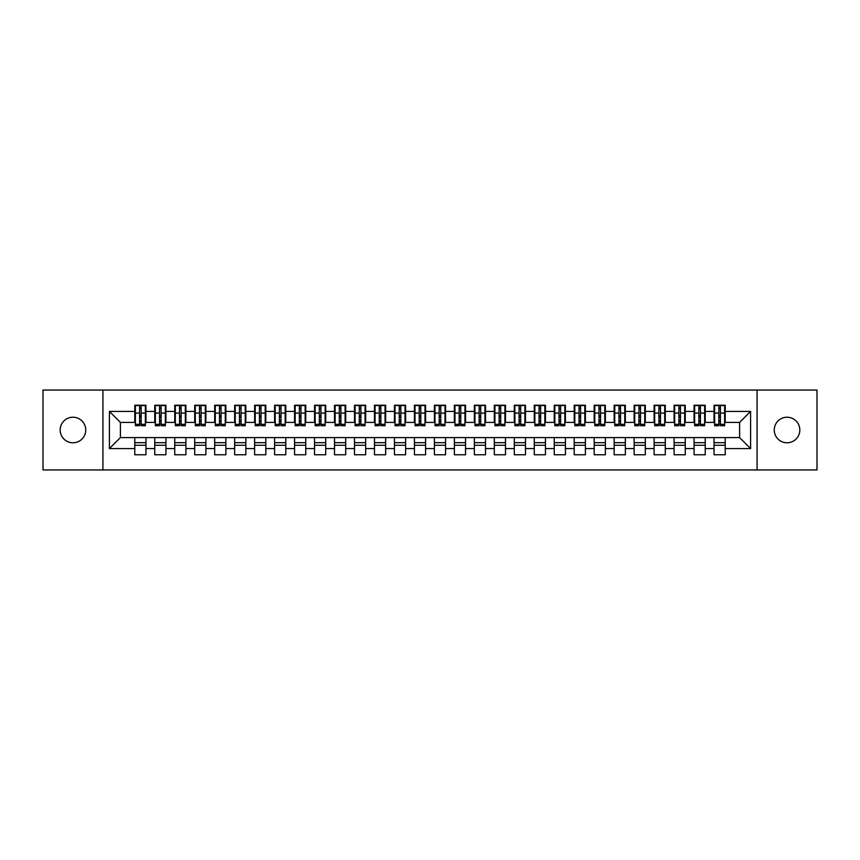 <?xml version="1.0" encoding="UTF-8"?>
<svg xmlns="http://www.w3.org/2000/svg" width="860" height="860" viewBox="0 0 860 860"><rect width="100%" height="100%" fill="white"/><g stroke="black" fill="none" stroke-linecap="round" stroke-linejoin="round"><path stroke-width="1.29" d="M787.04 417.218A12.782 12.782 0 0 0 774.258 430A12.782 12.782 0 0 0 787.04 442.782A12.782 12.782 0 0 0 799.821 430A12.782 12.782 0 0 0 787.04 417.218M72.96 417.218A12.782 12.782 0 0 0 60.178 430A12.782 12.782 0 0 0 72.96 442.782A12.782 12.782 0 0 0 85.742 430A12.782 12.782 0 0 0 72.96 417.218M757.079 469.947L817 469.947L817 390.053L757.079 390.053L757.079 469.947L102.92 469.947L102.92 390.053L43 390.053L43 469.947L102.92 469.947M718.831 417.315L720.422 417.315L718.831 417.315M725.216 442.685L714.037 442.685M714.037 445.276L725.216 445.276M698.857 417.315L700.448 417.315L698.857 417.315M705.243 442.685L694.063 442.685M694.063 445.276L705.243 445.276M678.873 417.315L680.475 417.315L678.873 417.315M685.269 442.685L674.089 442.685M674.089 445.276L685.269 445.276M658.9 417.315L660.501 417.315L658.9 417.315M665.296 442.685L654.105 442.685M654.105 445.276L665.296 445.276M638.926 417.315L640.528 417.315L638.926 417.315M645.322 442.685L634.132 442.685M634.132 445.276L645.322 445.276M618.953 417.315L620.554 417.315L618.953 417.315M625.349 442.685L614.158 442.685M614.158 445.276L625.349 445.276M598.979 417.315L600.581 417.315L598.979 417.315M605.375 442.685L594.185 442.685M594.185 445.276L605.375 445.276M579.006 417.315L580.607 417.315L579.006 417.315M585.402 442.685L574.211 442.685M574.211 445.276L585.402 445.276M559.032 417.315L560.634 417.315L559.032 417.315M565.428 442.685L554.238 442.685M554.238 445.276L565.428 445.276M539.059 417.315L540.66 417.315L539.059 417.315M545.455 442.685L534.264 442.685M534.264 445.276L545.455 445.276M519.085 417.315L520.687 417.315L519.085 417.315M525.481 442.685L514.291 442.685M514.291 445.276L525.481 445.276M499.112 417.315L500.713 417.315L499.112 417.315M505.497 442.685L494.317 442.685M494.317 445.276L505.497 445.276M479.138 417.315L480.729 417.315L479.138 417.315M485.524 442.685L474.344 442.685M474.344 445.276L485.524 445.276M459.165 417.315L460.756 417.315L459.165 417.315M465.55 442.685L454.37 442.685M454.37 445.276L465.55 445.276M439.191 417.315L440.782 417.315L439.191 417.315M445.577 442.685L434.397 442.685M434.397 445.276L445.577 445.276M419.218 417.315L420.809 417.315L419.218 417.315M425.603 442.685L414.423 442.685M414.423 445.276L425.603 445.276M399.244 417.315L400.835 417.315L399.244 417.315M405.63 442.685L394.45 442.685M394.45 445.276L405.63 445.276M379.271 417.315L380.862 417.315L379.271 417.315M385.656 442.685L374.476 442.685M374.476 445.276L385.656 445.276M359.286 417.315L360.888 417.315L359.286 417.315M365.683 442.685L354.503 442.685M354.503 445.276L365.683 445.276M339.313 417.315L340.915 417.315L339.313 417.315M345.709 442.685L334.519 442.685M334.519 445.276L345.709 445.276M319.339 417.315L320.941 417.315L319.339 417.315M325.736 442.685L314.545 442.685M314.545 445.276L325.736 445.276M299.366 417.315L300.968 417.315L299.366 417.315M305.762 442.685L294.571 442.685M294.571 445.276L305.762 445.276M279.392 417.315L280.994 417.315L279.392 417.315M285.789 442.685L274.598 442.685M274.598 445.276L285.789 445.276M259.419 417.315L261.021 417.315L259.419 417.315M265.815 442.685L254.625 442.685M254.625 445.276L265.815 445.276M239.446 417.315L241.047 417.315L239.446 417.315M245.842 442.685L234.651 442.685M234.651 445.276L245.842 445.276M219.472 417.315L221.074 417.315L219.472 417.315M225.868 442.685L214.677 442.685M214.677 445.276L225.868 445.276M199.499 417.315L201.1 417.315L199.499 417.315M205.895 442.685L194.704 442.685M194.704 445.276L205.895 445.276M179.525 417.315L181.127 417.315L179.525 417.315M185.91 442.685L174.73 442.685M174.73 445.276L185.91 445.276M159.551 417.315L161.143 417.315L159.551 417.315M165.937 442.685L154.757 442.685M154.757 445.276L165.937 445.276M757.079 390.053L102.92 390.053M135.385 422.41L120.4 422.41L109.413 411.424L109.413 448.576L134.784 448.576L134.784 454.768L145.963 454.768L145.963 448.576L154.757 448.576L154.757 454.768L165.937 454.768L165.937 448.576L174.73 448.576L174.73 454.768L185.91 454.768L185.91 448.576L194.704 448.576L194.704 454.768L205.895 454.768L205.895 448.576L214.677 448.576L214.677 454.768L225.868 454.768L225.868 448.576L234.651 448.576L234.651 454.768L245.842 454.768L245.842 448.576L254.625 448.576L254.625 454.768L265.815 454.768L265.815 448.576L274.598 448.576L274.598 454.768L285.789 454.768L285.789 448.576L294.571 448.576L294.571 454.768L305.762 454.768L305.762 448.576L314.545 448.576L314.545 454.768L325.736 454.768L325.736 448.576L334.519 448.576L334.519 454.768L345.709 454.768L345.709 448.576L354.503 448.576L354.503 454.768L365.683 454.768L365.683 448.576L374.476 448.576L374.476 454.768L385.656 454.768L385.656 448.576L394.45 448.576L394.45 454.768L405.63 454.768L405.63 448.576L414.423 448.576L414.423 454.768L425.603 454.768L425.603 448.576L434.397 448.576L434.397 454.768L445.577 454.768L445.577 448.576L454.37 448.576L454.37 454.768L465.55 454.768L465.55 448.576L474.344 448.576L474.344 454.768L485.524 454.768L485.524 448.576L494.317 448.576L494.317 454.768L505.497 454.768L505.497 448.576L514.291 448.576L514.291 454.768L525.481 454.768L525.481 448.576L534.264 448.576L534.264 454.768L545.455 454.768L545.455 448.576L554.238 448.576L554.238 454.768L565.428 454.768L565.428 448.576L574.211 448.576L574.211 454.768L585.402 454.768L585.402 448.576L594.185 448.576L594.185 454.768L605.375 454.768L605.375 448.576L614.158 448.576L614.158 454.768L625.349 454.768L625.349 448.576L634.132 448.576L634.132 454.768L645.322 454.768L645.322 448.576L654.105 448.576L654.105 454.768L665.296 454.768L665.296 448.576L674.089 448.576L674.089 454.768L685.269 454.768L685.269 448.576L694.063 448.576L694.063 454.768L705.243 454.768L705.243 448.576L714.037 448.576L714.037 454.768L725.216 454.768L725.216 437.589L739.6 437.589L739.6 422.41L724.614 422.41M109.413 411.424L134.784 411.424L134.784 422.41M739.6 422.41L750.587 411.424L725.216 411.424L725.216 405.232L714.037 405.232L714.037 411.424L705.243 411.424L705.243 405.232L694.063 405.232L694.063 411.424L685.269 411.424L685.269 405.232L674.089 405.232L674.089 411.424L665.296 411.424L665.296 405.232L654.105 405.232L654.105 411.424L645.322 411.424L645.322 405.232L634.132 405.232L634.132 411.424L625.349 411.424L625.349 405.232L614.158 405.232L614.158 411.424L605.375 411.424L605.375 405.232L594.185 405.232L594.185 411.424L585.402 411.424L585.402 405.232L574.211 405.232L574.211 411.424L565.428 411.424L565.428 405.232L554.238 405.232L554.238 411.424L545.455 411.424L545.455 405.232L534.264 405.232L534.264 411.424L525.481 411.424L525.481 405.232L514.291 405.232L514.291 411.424L505.497 411.424L505.497 405.232L494.317 405.232L494.317 411.424L485.524 411.424L485.524 405.232L474.344 405.232L474.344 411.424L465.55 411.424L465.55 405.232L454.37 405.232L454.37 411.424L445.577 411.424L445.577 405.232L434.397 405.232L434.397 411.424L425.603 411.424L425.603 405.232L414.423 405.232L414.423 411.424L405.63 411.424L405.63 405.232L394.45 405.232L394.45 411.424L385.656 411.424L385.656 405.232L374.476 405.232L374.476 411.424L365.683 411.424L365.683 405.232L354.503 405.232L354.503 411.424L345.709 411.424L345.709 405.232L334.519 405.232L334.519 411.424L325.736 411.424L325.736 405.232L314.545 405.232L314.545 411.424L305.762 411.424L305.762 405.232L294.571 405.232L294.571 411.424L285.789 411.424L285.789 405.232L274.598 405.232L274.598 411.424L265.815 411.424L265.815 405.232L254.625 405.232L254.625 411.424L245.842 411.424L245.842 405.232L234.651 405.232L234.651 411.424L225.868 411.424L225.868 405.232L214.677 405.232L214.677 411.424L205.895 411.424L205.895 405.232L194.704 405.232L194.704 411.424L185.91 411.424L185.91 405.232L174.73 405.232L174.73 411.424L165.937 411.424L165.937 405.232L154.757 405.232L154.757 411.424L145.963 411.424L145.963 405.232L134.784 405.232L134.784 411.424M750.587 411.424L750.587 448.576L725.216 448.576M705.243 448.576L705.243 437.589L725.216 437.589M714.037 448.576L714.037 437.589M725.216 411.424L725.216 422.41M685.269 448.576L685.269 437.589L705.243 437.589M694.063 448.576L694.063 437.589M714.037 411.424L714.037 422.41L704.641 422.41M705.243 411.424L705.243 422.41M665.296 448.576L665.296 437.589L685.269 437.589M674.089 448.576L674.089 437.589M694.063 411.424L694.063 422.41L684.667 422.41M685.269 411.424L685.269 422.41M645.322 448.576L645.322 437.589L665.296 437.589M654.105 448.576L654.105 437.589M674.089 411.424L674.089 422.41L664.694 422.41M665.296 411.424L665.296 422.41M625.349 448.576L625.349 437.589L645.322 437.589M634.132 448.576L634.132 437.589M654.105 411.424L654.105 422.41L644.721 422.41M645.322 411.424L645.322 422.41M605.375 448.576L605.375 437.589L625.349 437.589M614.158 448.576L614.158 437.589M634.132 411.424L634.132 422.41L624.747 422.41M625.349 411.424L625.349 422.41M585.402 448.576L585.402 437.589L605.375 437.589M594.185 448.576L594.185 437.589M614.158 411.424L614.158 422.41L604.774 422.41M605.375 411.424L605.375 422.41M565.428 448.576L565.428 437.589L585.402 437.589M574.211 448.576L574.211 437.589M594.185 411.424L594.185 422.41L584.8 422.41M585.402 411.424L585.402 422.41M545.455 448.576L545.455 437.589L565.428 437.589M554.238 448.576L554.238 437.589M574.211 411.424L574.211 422.41L564.826 422.41M565.428 411.424L565.428 422.41M525.481 448.576L525.481 437.589L545.455 437.589M534.264 448.576L534.264 437.589M554.238 411.424L554.238 422.41L544.853 422.41M545.455 411.424L545.455 422.41M505.497 448.576L505.497 437.589L525.481 437.589M514.291 448.576L514.291 437.589M534.264 411.424L534.264 422.41L524.88 422.41M525.481 411.424L525.481 422.41M485.524 448.576L485.524 437.589L505.497 437.589M494.317 448.576L494.317 437.589M514.291 411.424L514.291 422.41L504.906 422.41M505.497 411.424L505.497 422.41M465.55 448.576L465.55 437.589L485.524 437.589M474.344 448.576L474.344 437.589M494.317 411.424L494.317 422.41L484.933 422.41M485.524 411.424L485.524 422.41M445.577 448.576L445.577 437.589L465.55 437.589M454.37 448.576L454.37 437.589M474.344 411.424L474.344 422.41L464.959 422.41M465.55 411.424L465.55 422.41M425.603 448.576L425.603 437.589L445.577 437.589M434.397 448.576L434.397 437.589M454.37 411.424L454.37 422.41L444.986 422.41M445.577 411.424L445.577 422.41M405.63 448.576L405.63 437.589L425.603 437.589M414.423 448.576L414.423 437.589M434.397 411.424L434.397 422.41L425.001 422.41M425.603 411.424L425.603 422.41M385.656 448.576L385.656 437.589L405.63 437.589M394.45 448.576L394.45 437.589M414.423 411.424L414.423 422.41L405.028 422.41M405.63 411.424L405.63 422.41M365.683 448.576L365.683 437.589L385.656 437.589M374.476 448.576L374.476 437.589M394.45 411.424L394.45 422.41L385.054 422.41M385.656 411.424L385.656 422.41M345.709 448.576L345.709 437.589L365.683 437.589M354.503 448.576L354.503 437.589M374.476 411.424L374.476 422.41L365.081 422.41M365.683 411.424L365.683 422.41M325.736 448.576L325.736 437.589L345.709 437.589M334.519 448.576L334.519 437.589M354.503 411.424L354.503 422.41L345.107 422.41M345.709 411.424L345.709 422.41M305.762 448.576L305.762 437.589L325.736 437.589M314.545 448.576L314.545 437.589M334.519 411.424L334.519 422.41L325.134 422.41M325.736 411.424L325.736 422.41M285.789 448.576L285.789 437.589L305.762 437.589M294.571 448.576L294.571 437.589M314.545 411.424L314.545 422.41L305.16 422.41M305.762 411.424L305.762 422.41M265.815 448.576L265.815 437.589L285.789 437.589M274.598 448.576L274.598 437.589M294.571 411.424L294.571 422.41L285.187 422.41M285.789 411.424L285.789 422.41M245.842 448.576L245.842 437.589L265.815 437.589M254.625 448.576L254.625 437.589M274.598 411.424L274.598 422.41L265.213 422.41M265.815 411.424L265.815 422.41M225.868 448.576L225.868 437.589L245.842 437.589M234.651 448.576L234.651 437.589M254.625 411.424L254.625 422.41L245.24 422.41M245.842 411.424L245.842 422.41M205.895 448.576L205.895 437.589L225.868 437.589M214.677 448.576L214.677 437.589M234.651 411.424L234.651 422.41L225.266 422.41M225.868 411.424L225.868 422.41M185.91 448.576L185.91 437.589L205.895 437.589M194.704 448.576L194.704 437.589M214.677 411.424L214.677 422.41L205.293 422.41M205.895 411.424L205.895 422.41M165.937 448.576L165.937 437.589L185.91 437.589M174.73 448.576L174.73 437.589M194.704 411.424L194.704 422.41L185.319 422.41M185.91 411.424L185.91 422.41M145.963 448.576L145.963 437.589L165.937 437.589M154.757 448.576L154.757 437.589M174.73 411.424L174.73 422.41L165.346 422.41M165.937 411.424L165.937 422.41M139.578 417.315L141.169 417.315L139.578 417.315M145.963 442.685L134.784 442.685M134.784 445.276L145.963 445.276M109.413 448.576L120.4 437.589L145.963 437.589M134.784 448.576L134.784 437.589M154.757 411.424L154.757 422.41L145.372 422.41M145.963 411.424L145.963 422.41M120.4 422.41L120.4 437.589M714.628 422.41L714.037 422.41M694.654 422.41L694.063 422.41M674.681 422.41L674.089 422.41M654.707 422.41L654.105 422.41M634.734 422.41L634.132 422.41M614.76 422.41L614.158 422.41M594.787 422.41L594.185 422.41M574.813 422.41L574.211 422.41M554.84 422.41L554.238 422.41M534.866 422.41L534.264 422.41M514.893 422.41L514.291 422.41M494.919 422.41L494.317 422.41M474.946 422.41L474.344 422.41M454.972 422.41L454.37 422.41M434.999 422.41L434.397 422.41M415.014 422.41L414.423 422.41M395.041 422.41L394.45 422.41M375.067 422.41L374.476 422.41M355.094 422.41L354.503 422.41M335.12 422.41L334.519 422.41M315.147 422.41L314.545 422.41M295.173 422.41L294.571 422.41M275.2 422.41L274.598 422.41M255.226 422.41L254.625 422.41M235.253 422.41L234.651 422.41M215.279 422.41L214.677 422.41M195.306 422.41L194.704 422.41M175.332 422.41L174.73 422.41M155.359 422.41L154.757 422.41M750.587 448.576L739.6 437.589M135.385 405.436L145.372 405.436L135.385 405.436L135.385 425.711L139.578 425.711L139.578 405.512L145.372 405.533L145.372 425.711L141.169 425.711L141.169 405.533M139.578 408.102L141.169 408.102M139.578 424.023L141.169 424.023M141.169 421.518L139.578 421.518M139.578 420.54L141.169 420.54M145.963 414.724L145.372 414.724M145.963 417.315L145.372 417.315M135.385 414.724L134.784 414.724M135.385 417.315L134.784 417.315M155.359 405.436L165.346 405.436L155.359 405.436L155.359 425.711L159.551 425.711L159.551 405.512L165.346 405.533L165.346 425.711L161.143 425.711L161.143 405.533M159.551 408.102L161.143 408.102M159.551 424.023L161.143 424.023M161.143 421.518L159.551 421.518M159.551 420.54L161.143 420.54M165.937 414.724L165.346 414.724M165.937 417.315L165.346 417.315M155.359 414.724L154.757 414.724M155.359 417.315L154.757 417.315M175.332 405.436L185.319 405.436L175.332 405.436L175.332 425.711L179.525 425.711L179.525 405.512L185.319 405.533L185.319 425.711L181.127 425.711L181.127 405.533M179.525 408.102L181.127 408.102M179.525 424.023L181.127 424.023M181.127 421.518L179.525 421.518M179.525 420.54L181.127 420.54M185.91 414.724L185.319 414.724M185.91 417.315L185.319 417.315M175.332 414.724L174.73 414.724M175.332 417.315L174.73 417.315M195.306 405.436L205.293 405.436L195.306 405.436L195.306 425.711L199.499 425.711L199.499 405.512L205.293 405.533L205.293 425.711L201.1 425.711L201.1 405.533M199.499 408.102L201.1 408.102M199.499 424.023L201.1 424.023M201.1 421.518L199.499 421.518M199.499 420.54L201.1 420.54M205.895 414.724L205.293 414.724M205.895 417.315L205.293 417.315M195.306 414.724L194.704 414.724M195.306 417.315L194.704 417.315M215.279 405.436L225.266 405.436L215.279 405.436L215.279 425.711L219.472 425.711L219.472 405.512L225.266 405.533L225.266 425.711L221.074 425.711L221.074 405.533M219.472 408.102L221.074 408.102M219.472 424.023L221.074 424.023M221.074 421.518L219.472 421.518M219.472 420.54L221.074 420.54M225.868 414.724L225.266 414.724M225.868 417.315L225.266 417.315M215.279 414.724L214.677 414.724M215.279 417.315L214.677 417.315M235.253 405.436L245.24 405.436L235.253 405.436L235.253 425.711L239.446 425.711L239.446 405.512L245.24 405.533L245.24 425.711L241.047 425.711L241.047 405.533M239.446 408.102L241.047 408.102M239.446 424.023L241.047 424.023M241.047 421.518L239.446 421.518M239.446 420.54L241.047 420.54M245.842 414.724L245.24 414.724M245.842 417.315L245.24 417.315M235.253 414.724L234.651 414.724M235.253 417.315L234.651 417.315M255.226 405.436L265.213 405.436L255.226 405.436L255.226 425.711L259.419 425.711L259.419 405.512L265.213 405.533L265.213 425.711L261.021 425.711L261.021 405.533M259.419 408.102L261.021 408.102M259.419 424.023L261.021 424.023M261.021 421.518L259.419 421.518M259.419 420.54L261.021 420.54M265.815 414.724L265.213 414.724M265.815 417.315L265.213 417.315M255.226 414.724L254.625 414.724M255.226 417.315L254.625 417.315M275.2 405.436L285.187 405.436L275.2 405.436L275.2 425.711L279.392 425.711L279.392 405.512L285.187 405.533L285.187 425.711L280.994 425.711L280.994 405.533M279.392 408.102L280.994 408.102M279.392 424.023L280.994 424.023M280.994 421.518L279.392 421.518M279.392 420.54L280.994 420.54M285.789 414.724L285.187 414.724M285.789 417.315L285.187 417.315M275.2 414.724L274.598 414.724M275.2 417.315L274.598 417.315M295.173 405.436L305.16 405.436L295.173 405.436L295.173 425.711L299.366 425.711L299.366 405.512L305.16 405.533L305.16 425.711L300.968 425.711L300.968 405.533M299.366 408.102L300.968 408.102M299.366 424.023L300.968 424.023M300.968 421.518L299.366 421.518M299.366 420.54L300.968 420.54M305.762 414.724L305.16 414.724M305.762 417.315L305.16 417.315M295.173 414.724L294.571 414.724M295.173 417.315L294.571 417.315M315.147 405.436L325.134 405.436L315.147 405.436L315.147 425.711L319.339 425.711L319.339 405.512L325.134 405.533L325.134 425.711L320.941 425.711L320.941 405.533M319.339 408.102L320.941 408.102M319.339 424.023L320.941 424.023M320.941 421.518L319.339 421.518M319.339 420.54L320.941 420.54M325.736 414.724L325.134 414.724M325.736 417.315L325.134 417.315M315.147 414.724L314.545 414.724M315.147 417.315L314.545 417.315M335.12 405.436L345.107 405.436L335.12 405.436L335.12 425.711L339.313 425.711L339.313 405.512L345.107 405.533L345.107 425.711L340.915 425.711L340.915 405.533M339.313 408.102L340.915 408.102M339.313 424.023L340.915 424.023M340.915 421.518L339.313 421.518M339.313 420.54L340.915 420.54M345.709 414.724L345.107 414.724M345.709 417.315L345.107 417.315M335.12 414.724L334.519 414.724M335.12 417.315L334.519 417.315M355.094 405.436L365.081 405.436L355.094 405.436L355.094 425.711L359.286 425.711L359.286 405.512L365.081 405.533L365.081 425.711L360.888 425.711L360.888 405.533M359.286 408.102L360.888 408.102M359.286 424.023L360.888 424.023M360.888 421.518L359.286 421.518M359.286 420.54L360.888 420.54M365.683 414.724L365.081 414.724M365.683 417.315L365.081 417.315M355.094 414.724L354.503 414.724M355.094 417.315L354.503 417.315M375.067 405.436L385.054 405.436L375.067 405.436L375.067 425.711L379.271 425.711L379.271 405.512L385.054 405.533L385.054 425.711L380.862 425.711L380.862 405.533M379.271 408.102L380.862 408.102M379.271 424.023L380.862 424.023M380.862 421.518L379.271 421.518M379.271 420.54L380.862 420.54M385.656 414.724L385.054 414.724M385.656 417.315L385.054 417.315M375.067 414.724L374.476 414.724M375.067 417.315L374.476 417.315M395.041 405.436L405.028 405.436L395.041 405.436L395.041 425.711L399.244 425.711L399.244 405.512L405.028 405.533L405.028 425.711L400.835 425.711L400.835 405.533M399.244 408.102L400.835 408.102M399.244 424.023L400.835 424.023M400.835 421.518L399.244 421.518M399.244 420.54L400.835 420.54M405.63 414.724L405.028 414.724M405.63 417.315L405.028 417.315M395.041 414.724L394.45 414.724M395.041 417.315L394.45 417.315M415.014 405.436L425.001 405.436L415.014 405.436L415.014 425.711L419.218 425.711L419.218 405.512L425.001 405.533L425.001 425.711L420.809 425.711L420.809 405.533M419.218 408.102L420.809 408.102M419.218 424.023L420.809 424.023M420.809 421.518L419.218 421.518M419.218 420.54L420.809 420.54M425.603 414.724L425.001 414.724M425.603 417.315L425.001 417.315M415.014 414.724L414.423 414.724M415.014 417.315L414.423 417.315M434.999 405.436L444.986 405.436L434.999 405.436L434.999 425.711L439.191 425.711L439.191 405.512L444.986 405.533L444.986 425.711L440.782 425.711L440.782 405.533M439.191 408.102L440.782 408.102M439.191 424.023L440.782 424.023M440.782 421.518L439.191 421.518M439.191 420.54L440.782 420.54M445.577 414.724L444.986 414.724M445.577 417.315L444.986 417.315M434.999 414.724L434.397 414.724M434.999 417.315L434.397 417.315M454.972 405.436L464.959 405.436L454.972 405.436L454.972 425.711L459.165 425.711L459.165 405.512L464.959 405.533L464.959 425.711L460.756 425.711L460.756 405.533M459.165 408.102L460.756 408.102M459.165 424.023L460.756 424.023M460.756 421.518L459.165 421.518M459.165 420.54L460.756 420.54M465.55 414.724L464.959 414.724M465.55 417.315L464.959 417.315M454.972 414.724L454.37 414.724M454.972 417.315L454.37 417.315M474.946 405.436L484.933 405.436L474.946 405.436L474.946 425.711L479.138 425.711L479.138 405.512L484.933 405.533L484.933 425.711L480.729 425.711L480.729 405.533M479.138 408.102L480.729 408.102M479.138 424.023L480.729 424.023M480.729 421.518L479.138 421.518M479.138 420.54L480.729 420.54M485.524 414.724L484.933 414.724M485.524 417.315L484.933 417.315M474.946 414.724L474.344 414.724M474.946 417.315L474.344 417.315M494.919 405.436L504.906 405.436L494.919 405.436L494.919 425.711L499.112 425.711L499.112 405.512L504.906 405.533L504.906 425.711L500.713 425.711L500.713 405.533M499.112 408.102L500.713 408.102M499.112 424.023L500.713 424.023M500.713 421.518L499.112 421.518M499.112 420.54L500.713 420.54M505.497 414.724L504.906 414.724M505.497 417.315L504.906 417.315M494.919 414.724L494.317 414.724M494.919 417.315L494.317 417.315M514.893 405.436L524.88 405.436L514.893 405.436L514.893 425.711L519.085 425.711L519.085 405.512L524.88 405.533L524.88 425.711L520.687 425.711L520.687 405.533M519.085 408.102L520.687 408.102M519.085 424.023L520.687 424.023M520.687 421.518L519.085 421.518M519.085 420.54L520.687 420.54M525.481 414.724L524.88 414.724M525.481 417.315L524.88 417.315M514.893 414.724L514.291 414.724M514.893 417.315L514.291 417.315M534.866 405.436L544.853 405.436L534.866 405.436L534.866 425.711L539.059 425.711L539.059 405.512L544.853 405.533L544.853 425.711L540.66 425.711L540.66 405.533M539.059 408.102L540.66 408.102M539.059 424.023L540.66 424.023M540.66 421.518L539.059 421.518M539.059 420.54L540.66 420.54M545.455 414.724L544.853 414.724M545.455 417.315L544.853 417.315M534.866 414.724L534.264 414.724M534.866 417.315L534.264 417.315M554.84 405.436L564.826 405.436L554.84 405.436L554.84 425.711L559.032 425.711L559.032 405.512L564.826 405.533L564.826 425.711L560.634 425.711L560.634 405.533M559.032 408.102L560.634 408.102M559.032 424.023L560.634 424.023M560.634 421.518L559.032 421.518M559.032 420.54L560.634 420.54M565.428 414.724L564.826 414.724M565.428 417.315L564.826 417.315M554.84 414.724L554.238 414.724M554.84 417.315L554.238 417.315M574.813 405.436L584.8 405.436L574.813 405.436L574.813 425.711L579.006 425.711L579.006 405.512L584.8 405.533L584.8 425.711L580.607 425.711L580.607 405.533M579.006 408.102L580.607 408.102M579.006 424.023L580.607 424.023M580.607 421.518L579.006 421.518M579.006 420.54L580.607 420.54M585.402 414.724L584.8 414.724M585.402 417.315L584.8 417.315M574.813 414.724L574.211 414.724M574.813 417.315L574.211 417.315M594.787 405.436L604.774 405.436L594.787 405.436L594.787 425.711L598.979 425.711L598.979 405.512L604.774 405.533L604.774 425.711L600.581 425.711L600.581 405.533M598.979 408.102L600.581 408.102M598.979 424.023L600.581 424.023M600.581 421.518L598.979 421.518M598.979 420.54L600.581 420.54M605.375 414.724L604.774 414.724M605.375 417.315L604.774 417.315M594.787 414.724L594.185 414.724M594.787 417.315L594.185 417.315M614.76 405.436L624.747 405.436L614.76 405.436L614.76 425.711L618.953 425.711L618.953 405.512L624.747 405.533L624.747 425.711L620.554 425.711L620.554 405.533M618.953 408.102L620.554 408.102M618.953 424.023L620.554 424.023M620.554 421.518L618.953 421.518M618.953 420.54L620.554 420.54M625.349 414.724L624.747 414.724M625.349 417.315L624.747 417.315M614.76 414.724L614.158 414.724M614.76 417.315L614.158 417.315M634.734 405.436L644.721 405.436L634.734 405.436L634.734 425.711L638.926 425.711L638.926 405.512L644.721 405.533L644.721 425.711L640.528 425.711L640.528 405.533M638.926 408.102L640.528 408.102M638.926 424.023L640.528 424.023M640.528 421.518L638.926 421.518M638.926 420.54L640.528 420.54M645.322 414.724L644.721 414.724M645.322 417.315L644.721 417.315M634.734 414.724L634.132 414.724M634.734 417.315L634.132 417.315M654.707 405.436L664.694 405.436L654.707 405.436L654.707 425.711L658.9 425.711L658.9 405.512L664.694 405.533L664.694 425.711L660.501 425.711L660.501 405.533M658.9 408.102L660.501 408.102M658.9 424.023L660.501 424.023M660.501 421.518L658.9 421.518M658.9 420.54L660.501 420.54M665.296 414.724L664.694 414.724M665.296 417.315L664.694 417.315M654.707 414.724L654.105 414.724M654.707 417.315L654.105 417.315M674.681 405.436L684.667 405.436L674.681 405.436L674.681 425.711L678.873 425.711L678.873 405.512L684.667 405.533L684.667 425.711L680.475 425.711L680.475 405.533M678.873 408.102L680.475 408.102M678.873 424.023L680.475 424.023M680.475 421.518L678.873 421.518M678.873 420.54L680.475 420.54M685.269 414.724L684.667 414.724M685.269 417.315L684.667 417.315M674.681 414.724L674.089 414.724M674.681 417.315L674.089 417.315M694.654 405.436L704.641 405.436L694.654 405.436L694.654 425.711L698.857 425.711L698.857 405.512L704.641 405.533L704.641 425.711L700.448 425.711L700.448 405.533M698.857 408.102L700.448 408.102M698.857 424.023L700.448 424.023M700.448 421.518L698.857 421.518M698.857 420.54L700.448 420.54M705.243 414.724L704.641 414.724M705.243 417.315L704.641 417.315M694.654 414.724L694.063 414.724M694.654 417.315L694.063 417.315M714.628 405.436L724.614 405.436L714.628 405.436L714.628 425.711L718.831 425.711L718.831 405.512L724.614 405.533L724.614 425.711L720.422 425.711L720.422 405.533M718.831 408.102L720.422 408.102M718.831 424.023L720.422 424.023M720.422 421.518L718.831 421.518M718.831 420.54L720.422 420.54M725.216 414.724L724.614 414.724M725.216 417.315L724.614 417.315M714.628 414.724L714.037 414.724M714.628 417.315L714.037 417.315M135.385 405.533L139.578 405.533M141.169 424.335L145.372 424.335M141.169 413.09L145.372 413.09M135.385 424.335L139.578 424.335M135.385 413.09L139.578 413.09M139.578 415.788L141.169 415.788M139.578 408.629L141.169 408.629M155.359 405.533L159.551 405.533M161.143 424.335L165.346 424.335M161.143 413.09L165.346 413.09M155.359 424.335L159.551 424.335M155.359 413.09L159.551 413.09M159.551 415.788L161.143 415.788M159.551 408.629L161.143 408.629M175.332 405.533L179.525 405.533M181.127 424.335L185.319 424.335M181.127 413.09L185.319 413.09M175.332 424.335L179.525 424.335M175.332 413.09L179.525 413.09M179.525 415.788L181.127 415.788M179.525 408.629L181.127 408.629M195.306 405.533L199.499 405.533M201.1 424.335L205.293 424.335M201.1 413.09L205.293 413.09M195.306 424.335L199.499 424.335M195.306 413.09L199.499 413.09M199.499 415.788L201.1 415.788M199.499 408.629L201.1 408.629M215.279 405.533L219.472 405.533M221.074 424.335L225.266 424.335M221.074 413.09L225.266 413.09M215.279 424.335L219.472 424.335M215.279 413.09L219.472 413.09M219.472 415.788L221.074 415.788M219.472 408.629L221.074 408.629M235.253 405.533L239.446 405.533M241.047 424.335L245.24 424.335M241.047 413.09L245.24 413.09M235.253 424.335L239.446 424.335M235.253 413.09L239.446 413.09M239.446 415.788L241.047 415.788M239.446 408.629L241.047 408.629M255.226 405.533L259.419 405.533M261.021 424.335L265.213 424.335M261.021 413.09L265.213 413.09M255.226 424.335L259.419 424.335M255.226 413.09L259.419 413.09M259.419 415.788L261.021 415.788M259.419 408.629L261.021 408.629M275.2 405.533L279.392 405.533M280.994 424.335L285.187 424.335M280.994 413.09L285.187 413.09M275.2 424.335L279.392 424.335M275.2 413.09L279.392 413.09M279.392 415.788L280.994 415.788M279.392 408.629L280.994 408.629M295.173 405.533L299.366 405.533M300.968 424.335L305.16 424.335M300.968 413.09L305.16 413.09M295.173 424.335L299.366 424.335M295.173 413.09L299.366 413.09M299.366 415.788L300.968 415.788M299.366 408.629L300.968 408.629M315.147 405.533L319.339 405.533M320.941 424.335L325.134 424.335M320.941 413.09L325.134 413.09M315.147 424.335L319.339 424.335M315.147 413.09L319.339 413.09M319.339 415.788L320.941 415.788M319.339 408.629L320.941 408.629M335.12 405.533L339.313 405.533M340.915 424.335L345.107 424.335M340.915 413.09L345.107 413.09M335.12 424.335L339.313 424.335M335.12 413.09L339.313 413.09M339.313 415.788L340.915 415.788M339.313 408.629L340.915 408.629M355.094 405.533L359.286 405.533M360.888 424.335L365.081 424.335M360.888 413.09L365.081 413.09M355.094 424.335L359.286 424.335M355.094 413.09L359.286 413.09M359.286 415.788L360.888 415.788M359.286 408.629L360.888 408.629M375.067 405.533L379.271 405.533M380.862 424.335L385.054 424.335M380.862 413.09L385.054 413.09M375.067 424.335L379.271 424.335M375.067 413.09L379.271 413.09M379.271 415.788L380.862 415.788M379.271 408.629L380.862 408.629M395.041 405.533L399.244 405.533M400.835 424.335L405.028 424.335M400.835 413.09L405.028 413.09M395.041 424.335L399.244 424.335M395.041 413.09L399.244 413.09M399.244 415.788L400.835 415.788M399.244 408.629L400.835 408.629M415.014 405.533L419.218 405.533M420.809 424.335L425.001 424.335M420.809 413.09L425.001 413.09M415.014 424.335L419.218 424.335M415.014 413.09L419.218 413.09M419.218 415.788L420.809 415.788M419.218 408.629L420.809 408.629M434.999 405.533L439.191 405.533M440.782 424.335L444.986 424.335M440.782 413.09L444.986 413.09M434.999 424.335L439.191 424.335M434.999 413.09L439.191 413.09M439.191 415.788L440.782 415.788M439.191 408.629L440.782 408.629M454.972 405.533L459.165 405.533M460.756 424.335L464.959 424.335M460.756 413.09L464.959 413.09M454.972 424.335L459.165 424.335M454.972 413.09L459.165 413.09M459.165 415.788L460.756 415.788M459.165 408.629L460.756 408.629M474.946 405.533L479.138 405.533M480.729 424.335L484.933 424.335M480.729 413.09L484.933 413.09M474.946 424.335L479.138 424.335M474.946 413.09L479.138 413.09M479.138 415.788L480.729 415.788M479.138 408.629L480.729 408.629M494.919 405.533L499.112 405.533M500.713 424.335L504.906 424.335M500.713 413.09L504.906 413.09M494.919 424.335L499.112 424.335M494.919 413.09L499.112 413.09M499.112 415.788L500.713 415.788M499.112 408.629L500.713 408.629M514.893 405.533L519.085 405.533M520.687 424.335L524.88 424.335M520.687 413.09L524.88 413.09M514.893 424.335L519.085 424.335M514.893 413.09L519.085 413.09M519.085 415.788L520.687 415.788M519.085 408.629L520.687 408.629M534.866 405.533L539.059 405.533M540.66 424.335L544.853 424.335M540.66 413.09L544.853 413.09M534.866 424.335L539.059 424.335M534.866 413.09L539.059 413.09M539.059 415.788L540.66 415.788M539.059 408.629L540.66 408.629M554.84 405.533L559.032 405.533M560.634 424.335L564.826 424.335M560.634 413.09L564.826 413.09M554.84 424.335L559.032 424.335M554.84 413.09L559.032 413.09M559.032 415.788L560.634 415.788M559.032 408.629L560.634 408.629M574.813 405.533L579.006 405.533M580.607 424.335L584.8 424.335M580.607 413.09L584.8 413.09M574.813 424.335L579.006 424.335M574.813 413.09L579.006 413.09M579.006 415.788L580.607 415.788M579.006 408.629L580.607 408.629M594.787 405.533L598.979 405.533M600.581 424.335L604.774 424.335M600.581 413.09L604.774 413.09M594.787 424.335L598.979 424.335M594.787 413.09L598.979 413.09M598.979 415.788L600.581 415.788M598.979 408.629L600.581 408.629M614.76 405.533L618.953 405.533M620.554 424.335L624.747 424.335M620.554 413.09L624.747 413.09M614.76 424.335L618.953 424.335M614.76 413.09L618.953 413.09M618.953 415.788L620.554 415.788M618.953 408.629L620.554 408.629M634.734 405.533L638.926 405.533M640.528 424.335L644.721 424.335M640.528 413.09L644.721 413.09M634.734 424.335L638.926 424.335M634.734 413.09L638.926 413.09M638.926 415.788L640.528 415.788M638.926 408.629L640.528 408.629M654.707 405.533L658.9 405.533M660.501 424.335L664.694 424.335M660.501 413.09L664.694 413.09M654.707 424.335L658.9 424.335M654.707 413.09L658.9 413.09M658.9 415.788L660.501 415.788M658.9 408.629L660.501 408.629M674.681 405.533L678.873 405.533M680.475 424.335L684.667 424.335M680.475 413.09L684.667 413.09M674.681 424.335L678.873 424.335M674.681 413.09L678.873 413.09M678.873 415.788L680.475 415.788M678.873 408.629L680.475 408.629M694.654 405.533L698.857 405.533M700.448 424.335L704.641 424.335M700.448 413.09L704.641 413.09M694.654 424.335L698.857 424.335M694.654 413.09L698.857 413.09M698.857 415.788L700.448 415.788M698.857 408.629L700.448 408.629M714.628 405.533L718.831 405.533M720.422 424.335L724.614 424.335M720.422 413.09L724.614 413.09M714.628 424.335L718.831 424.335M714.628 413.09L718.831 413.09M718.831 415.788L720.422 415.788M718.831 408.629L720.422 408.629"/></g></svg>
